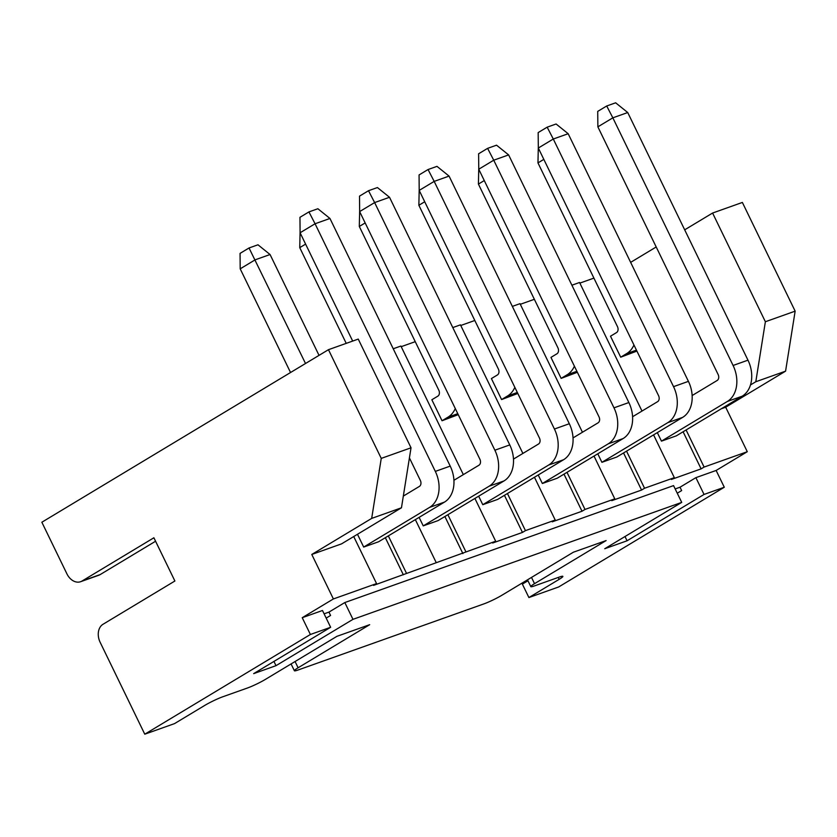 <?xml version="1.0" encoding="UTF-8"?>
<svg xmlns="http://www.w3.org/2000/svg" width="837" height="837" viewBox="0 0 837 837"><rect width="100%" height="100%" fill="white"/><g stroke="black" fill="none" stroke-linecap="round" stroke-linejoin="round"><path stroke-width="1.26" d="M684.687 229.83L712.59 213.037L765.374 321.743L795.15 311.155L785.577 371.157L725.679 407.211L747.284 451.708L704.105 467.067L701.113 468.866L683.107 431.777M712.59 213.037L742.367 202.439L795.15 311.155M381.253 458.394L411.03 447.795L401.457 507.797L371.68 518.396L381.253 458.394L328.46 349.688L358.246 339.09L411.03 447.795M750.475 384.957L755.801 381.745L785.577 371.157M755.801 381.745L765.374 321.743M747.284 451.708L716.137 470.457L724.287 487.249L558.677 586.957L528.9 597.545L559.147 579.34L558.227 577.446M725.679 407.211L721.316 408.77M686.099 429.967L704.105 467.067M579.863 283.115L593.914 278.114M571.901 285.208L579.56 282.487L642 411.061M520.311 304.302L534.362 299.301M512.338 306.394L520.007 303.674L582.447 432.248M460.758 325.488L474.809 320.487M452.786 327.581L460.455 324.861L522.884 453.434M401.205 346.675L415.246 341.674M393.233 348.767L400.902 346.047L463.332 474.621M328.46 349.688L41.85 522.236L66.918 573.858A14.072 10.389 -109.6 0 0 80.614 581.705A14.072 10.389 -109.6 0 0 82.016 581.045L153.893 537.772L174.891 581.004L103.014 624.276A14.072 10.389 -109.6 0 0 100.137 642.272L144.77 734.195L174.546 723.607L204.803 705.392A14.072 1.402 -25.9 0 1 222.715 696.802L247.428 688.014A14.072 1.402 154.1 0 0 265.35 679.424L336.924 636.329L369.682 624.684L298.108 667.78A14.072 1.402 154.1 0 0 294.383 670.74A14.072 1.402 154.1 0 0 298.056 670.008L483.859 603.906A14.072 1.402 154.1 0 0 501.781 595.316L573.355 552.221L606.114 540.576L534.529 583.661A14.072 1.402 154.1 0 0 530.815 586.632A14.072 1.402 154.1 0 0 534.477 585.9L559.2 577.101A14.072 1.402 -25.9 0 1 562.862 576.369A14.072 1.402 -25.9 0 1 559.147 579.34M630.648 262.368L656.198 246.978M716.137 470.457L695.892 477.655L680.021 487.218L675.177 488.934M344.823 602.546L352.973 619.338L681.716 502.388L673.555 485.606L344.823 602.546L328.951 612.109L324.107 613.824M302.241 617.696L310.391 634.488L330.636 627.29L322.486 610.497L302.241 617.696L333.388 598.947L376.566 583.588L353.716 536.538M701.113 468.866L671.337 479.465L674.329 477.655L644.553 488.253L641.56 490.053L611.784 500.652L614.776 498.842L585 509.44L582.008 511.24L552.232 521.828L555.224 520.028L525.448 530.627L522.455 532.426L492.679 543.014L495.671 541.215L373.564 585.387L376.566 583.588M724.287 487.249L704.043 494.447L695.892 477.655M704.043 494.447L627.07 540.786L625.009 536.527M680.021 487.218L681.653 490.576L677.259 493.223M310.391 634.488L144.77 734.195M330.636 627.29L253.674 673.628L276.001 665.677L273.94 661.418M352.973 619.338L276.001 665.677M681.716 502.388L604.743 548.727L627.07 540.786M528.9 597.545L522.372 584.121L527.959 580.752M328.951 612.109L330.573 615.467L326.189 618.114M155.577 541.236L100.178 574.58A14.072 10.389 70.4 0 1 98.787 575.249L80.614 581.705M371.68 518.396L311.782 554.46L333.388 598.947M311.782 554.46L341.559 543.862L401.457 507.797M644.553 488.253L626.547 451.153M674.329 477.655L653.561 434.884M585 509.44L566.994 472.34M614.776 498.842L594.008 456.071M525.448 530.627L507.431 493.527M555.224 520.028L534.456 477.257M465.895 551.813L447.879 514.713M495.671 541.215L474.903 498.444M406.343 572.989L388.326 535.9M436.119 562.401L415.351 519.631M403.779 495.807L403.476 495.169M641.56 490.053L623.544 452.953M484.267 180.562L478.419 184.088L557.902 347.784A4.687 3.463 70.4 0 1 556.94 353.789L550.955 357.389L561.146 378.376L567.13 374.767A28.134 20.789 -109.6 0 0 574.402 366.177M577.363 372.277L561.146 378.376M597.775 453.811L601.908 462.317L667.79 422.654A28.134 20.789 -109.6 0 0 673.534 386.652L553.288 139.015L538.317 148.034L658.562 395.671A4.687 3.463 70.4 0 1 657.6 401.666L632.584 416.732M673.534 386.652L688.422 381.358A28.134 20.789 70.4 0 1 682.678 417.36L616.796 457.023L601.908 462.317M688.422 381.358L568.177 133.721L556.092 123.991L547.157 127.172L553.288 139.015L568.177 133.721M538.317 148.034L538.17 132.581L547.157 127.172M478.754 168.352L478.419 184.088M543.82 159.375L537.971 162.901L617.455 326.597A4.687 3.463 70.4 0 1 616.492 332.603L610.508 336.202L620.698 357.19L626.683 353.58A28.134 20.789 -109.6 0 0 633.954 344.99M636.915 351.09L620.698 357.19M733.086 365.466L747.975 360.172A28.134 20.789 70.4 0 1 742.231 396.173L676.348 435.836L661.46 441.13L727.343 401.467A28.134 20.789 -109.6 0 0 733.086 365.466L612.841 117.829L597.869 126.847L718.115 374.484A4.687 3.463 70.4 0 1 717.152 380.479L692.136 395.545M657.327 432.624L661.46 441.13M747.975 360.172L627.729 112.535L615.645 102.805L606.71 105.985L612.841 117.829L627.729 112.535M597.869 126.847L597.723 111.394L606.71 105.985M537.971 162.901L538.306 147.166M582.008 511.24L563.992 474.14M424.715 201.748L418.866 205.274L498.35 368.971A4.687 3.463 70.4 0 1 497.387 374.966L491.403 378.575L501.593 399.563L507.578 395.953A28.134 20.789 -109.6 0 0 514.839 387.364M517.81 393.463L501.593 399.563M538.222 474.997L542.355 483.504L608.237 443.84A28.134 20.789 -109.6 0 0 613.981 407.839L493.736 160.202L478.764 169.22L599.01 416.857A4.687 3.463 70.4 0 1 598.047 422.852L573.031 437.918M613.981 407.839L628.869 402.545A28.134 20.789 70.4 0 1 623.126 438.546L557.243 478.209L542.355 483.504M628.869 402.545L508.624 154.908L496.54 145.178L487.605 148.358L493.736 160.202L508.624 154.908M478.764 169.22L478.618 153.767L487.605 148.358M419.201 189.539L418.866 205.274M522.455 532.426L504.439 495.326M365.162 222.935L359.303 226.461L438.787 390.157A4.687 3.463 70.4 0 1 437.835 396.152L431.85 399.762L442.041 420.749L448.025 417.14A28.134 20.789 -109.6 0 0 455.286 408.55M458.257 414.65L442.041 420.749M478.659 496.184L482.792 504.69L548.685 465.027A28.134 20.789 -109.6 0 0 554.429 429.025L434.183 181.388L419.201 190.407L539.457 438.044A4.687 3.463 70.4 0 1 538.494 444.039L513.479 459.105M554.429 429.025L569.317 423.731A28.134 20.789 70.4 0 1 563.573 459.733L497.691 499.396L482.792 504.69M569.317 423.731L449.071 176.094L436.977 166.364L428.052 169.534L434.183 181.388L449.071 176.094M419.201 190.407L419.065 174.943L428.052 169.534M359.648 210.725L359.303 226.461M462.903 553.613L444.886 516.513M419.107 517.371L423.24 525.877L489.132 486.213A28.134 20.789 -109.6 0 0 494.876 450.212L374.631 202.575L359.648 211.583L479.894 459.231A4.687 3.463 70.4 0 1 478.942 465.226L453.926 480.292M494.876 450.212L509.764 444.918A28.134 20.789 70.4 0 1 504.02 480.919L438.128 520.583L423.24 525.877M509.764 444.918L389.519 197.281L377.424 187.551L368.5 190.721L374.631 202.575L389.519 197.281M305.61 244.122L299.751 247.647L346.225 343.358M359.648 211.583L359.512 196.13L368.5 190.721M300.085 231.912L299.751 247.647M403.35 574.799L385.334 537.699M357.483 534.278L363.687 547.063L429.58 507.4A28.134 20.789 -109.6 0 0 435.324 471.398L315.068 223.761L300.096 232.77L352.68 341.067M435.324 471.398L450.212 466.104A28.134 20.789 70.4 0 1 444.468 502.106L378.575 541.769L363.687 547.063M450.212 466.104L329.956 218.467L317.872 208.737L308.937 211.907L315.068 223.761L329.956 218.467M319.033 355.369L270.058 254.521L255.17 259.815L240.198 268.834L290.544 372.517M409.419 457.902L420.341 480.407A4.687 3.463 70.4 0 1 419.389 486.412L403.329 496.079M305.515 363.499L249.039 247.972L257.974 244.791L270.058 254.521M300.096 232.77L299.96 217.317L308.937 211.907M249.039 247.972L240.062 253.381L240.198 268.834M534.529 583.661L531.505 577.425M100.178 574.58L82.016 581.045M667.79 422.654L682.678 417.36M567.13 374.767L576.881 371.304M727.343 401.467L742.231 396.173M626.683 353.58L636.444 350.117M608.237 443.84L623.126 438.546M507.578 395.953L517.329 392.49M548.685 465.027L563.573 459.733M448.025 417.14L457.776 413.677M489.132 486.213L504.02 480.919M429.58 507.4L444.468 502.106M298.108 667.78L295.074 661.533M530.815 586.632L527.509 579.832M294.383 670.74L291.077 663.94"/></g></svg>
